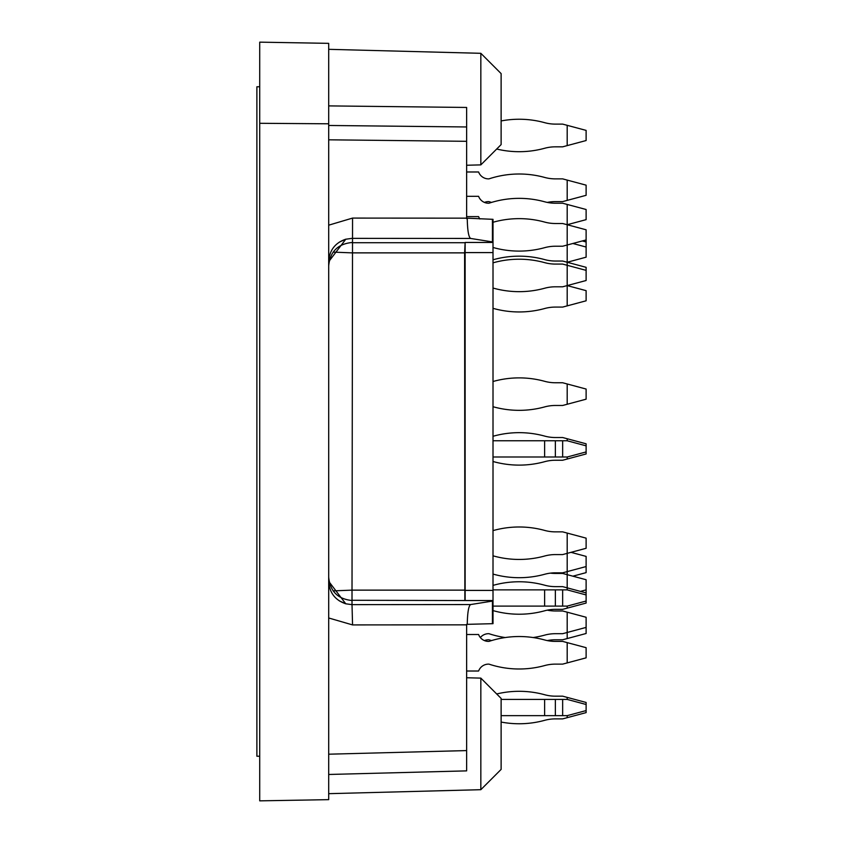<?xml version="1.0" encoding="UTF-8"?>
<svg xmlns="http://www.w3.org/2000/svg" width="843" height="843" viewBox="0 0 843 843"><rect width="100%" height="100%" fill="white"/><g stroke="black" fill="none" stroke-linecap="round" stroke-linejoin="round"><path stroke-width="1.26" d="M333.133 252.12L352.016 252.868L464.609 252.868L465.136 242.457L465.136 600.543L352.016 600.279L352.016 590.132L333.133 590.88M466.632 770.871L328.696 774.475L466.632 770.871L466.632 624.357L467.254 624.347C467.486 612.545 468.603 605.948 470.605 604.557L493.007 600.996L493.007 590.406L464.872 590.406M464.872 252.594L493.007 252.594L493.007 242.457L465.136 242.457M328.696 225.176L352.553 218.084L466.632 218.158L493.007 219.328L493.007 242.004L470.605 238.443L352.016 238.358L345.788 239.222L328.696 261.688M493.007 600.996L493.007 623.672L466.632 624.357M339.297 600.859L345.778 603.799L352.016 604.642L352.553 624.916L329.128 618.109M339.297 242.141L345.778 239.191C335.229 242.795 329.529 250.15 328.696 261.267M464.609 252.868L464.862 600.279M464.609 590.132L352.016 590.132L352.553 218.084M466.632 218.643L467.254 218.653C467.486 230.455 468.603 237.052 470.605 238.443M328.696 581.312L345.778 603.809C335.229 600.205 329.529 592.85 328.696 581.733M466.632 218.158L466.632 126.966L328.696 125.47M352.016 600.279L352.016 600.501C337.874 599.099 330.098 591.333 328.696 577.181M328.696 265.819C330.098 251.667 337.874 243.901 352.016 242.499M480.837 678.12L501.121 698.404L501.121 769.406L480.837 789.691L480.837 678.12L466.632 677.751M493.007 252.594L493.007 590.406M480.837 53.309L501.121 73.594L501.121 144.596L480.837 164.88L480.837 53.309L328.696 49.326M328.696 105.891A375571.474 265478.14 2.1 0 0 466.632 107.451L466.632 126.966M328.696 43.351L328.696 123.795L259.718 123.299L259.718 42.15L328.696 43.351M259.718 123.299L259.718 800.85L328.696 799.649L328.696 123.795M544.631 148.273A96.26 96.26 0 0 1 496.685 149.032A96.26 96.26 0 0 0 544.631 148.273A40.569 40.569 0 0 1 555.358 146.83A40.569 40.569 0 0 0 544.631 148.273M555.358 124.111A40.569 40.569 0 0 1 544.631 122.667A40.569 40.569 0 0 0 555.358 124.111L562.65 124.111L586.117 130.391L586.117 140.539L567.191 145.607L567.191 125.322M478.603 671.017A10.548 10.548 0 0 1 488.497 664.126L488.951 664.126A96.26 96.26 0 0 0 544.631 665.57A40.569 40.569 0 0 1 555.358 664.126A40.569 40.569 0 0 0 544.631 665.57A96.26 96.26 0 0 1 488.951 664.126L488.497 664.126A10.548 10.548 0 0 0 478.603 671.017L466.632 671.017M567.191 642.619L586.117 647.687L586.117 657.835L567.191 662.904L567.191 642.619L562.65 641.397L555.358 641.397A40.569 40.569 0 0 1 547.276 640.585A40.569 40.569 0 0 1 555.358 639.774L562.65 639.774L567.191 638.562L567.191 612.187L586.117 617.266L586.117 627.403L562.65 633.694L555.358 633.694A40.569 40.569 0 0 0 544.631 635.137A96.26 96.26 0 0 1 533.113 637.55M488.951 641.397L488.951 641.397A96.26 96.26 0 0 1 544.631 639.953A40.569 40.569 0 0 0 555.358 641.397M586.117 453.955L586.117 451.932L567.191 457.001L567.191 459.024L586.117 453.955M586.117 445.842L586.117 443.818L567.191 438.739L567.191 440.773L586.117 445.842L586.117 451.932M567.191 459.024L562.65 460.246L555.358 460.246A40.569 40.569 0 0 0 544.631 461.69A96.26 96.26 0 0 1 493.007 461.49M493.007 436.284A96.26 96.26 0 0 1 544.631 436.084A40.569 40.569 0 0 0 555.358 437.528L562.65 437.528L567.191 438.739M586.117 219.654L586.117 209.507L567.191 204.438L567.191 224.723L586.117 229.791L586.117 239.939L567.191 245.007L567.191 224.723L586.117 219.654M466.632 196.324L478.603 196.324A10.548 10.548 0 0 0 488.497 203.226L488.951 203.226A96.26 96.26 0 0 1 544.631 201.783A40.569 40.569 0 0 0 555.358 203.226L562.65 203.226L567.191 204.438M586.117 195.313L586.117 185.165L567.191 180.096L567.191 200.381L586.117 195.313M484.44 202.415A10.548 10.548 0 0 1 488.497 201.603L488.951 201.603A96.26 96.26 0 0 0 491.522 202.415M547.276 202.415A40.569 40.569 0 0 1 555.358 201.603L562.65 201.603L567.191 200.381M466.632 171.983L478.603 171.983A10.548 10.548 0 0 0 488.497 178.874L488.951 178.874A96.26 96.26 0 0 1 544.631 177.43A40.569 40.569 0 0 0 555.358 178.874L562.65 178.874L567.191 180.096M572.871 576.18L586.117 572.629L586.117 556.401L570.985 552.344M493.007 610.595A96.26 96.26 0 0 0 544.631 610.796A40.569 40.569 0 0 1 555.358 609.352L562.65 609.352L586.117 603.061L586.117 594.947L567.191 589.879L567.191 533.071L586.117 538.15L586.117 548.287L562.65 554.578L555.358 554.578A40.569 40.569 0 0 0 544.631 556.022A96.26 96.26 0 0 1 493.007 555.822M586.117 300.793L586.117 290.656L567.191 285.587L567.191 262.257L586.117 267.326L586.117 280.508L567.191 285.587L567.191 305.872L586.117 300.793M567.191 305.872L562.65 307.084L555.358 307.084A40.569 40.569 0 0 0 544.631 308.527A96.26 96.26 0 0 1 493.007 308.327M493.007 259.792A96.26 96.26 0 0 1 544.631 259.591A40.569 40.569 0 0 0 555.358 261.035L562.65 261.035L567.191 262.257L567.191 245.007L562.65 246.23L555.358 246.23A40.569 40.569 0 0 0 544.631 247.673A96.26 96.26 0 0 1 493.007 247.473M567.191 662.904L562.65 664.126L555.358 664.126M488.497 641.397A10.548 10.548 0 0 1 478.603 634.505L466.632 634.505M480.352 637.55A10.548 10.548 0 0 1 488.497 633.694L488.951 633.694A96.26 96.26 0 0 0 505.242 637.55M555.358 609.352A40.569 40.569 0 0 0 547.276 610.163A40.569 40.569 0 0 0 555.358 610.975L562.65 610.975L567.191 612.187M586.117 594.947L586.117 579.731L562.65 573.44L555.358 573.44A40.569 40.569 0 0 1 550.395 573.135M586.117 589.879L580.448 591.396M493.007 262.837A96.26 96.26 0 0 1 544.631 262.637A40.569 40.569 0 0 0 555.358 264.08L562.65 264.08L586.117 270.371M567.191 285.587L562.65 286.799L555.358 286.799A40.569 40.569 0 0 0 544.631 288.243A96.26 96.26 0 0 1 493.007 288.043M567.191 145.607L562.65 146.83L555.358 146.83M501.121 120.949A96.26 96.26 0 0 1 544.631 122.667M493.007 457.001L544.631 457.001L544.631 440.773L493.007 440.773M544.631 440.773L555.358 440.773L555.358 457.001L544.631 457.001M555.358 457.001L562.65 457.001L562.65 440.773L555.358 440.773M562.65 440.773L567.191 440.773M562.65 457.001L567.191 457.001M582.334 240.95L586.117 241.973L586.117 257.178L567.191 262.257M562.65 699.416L567.191 699.416L586.117 704.495L586.117 710.575L567.191 715.644L562.65 715.644L562.65 699.416L555.358 699.416L555.358 715.644L544.631 715.644L544.631 699.416L501.121 699.416M501.121 715.644L544.631 715.644M544.631 699.416L555.358 699.416M562.65 715.644L555.358 715.644M493.007 606.106L544.631 606.106L544.631 589.879L493.007 589.879M544.631 589.879L555.358 589.879L555.358 606.106L544.631 606.106M555.358 606.106L562.65 606.106L562.65 589.879L555.358 589.879M586.117 601.027L567.191 606.106L562.65 606.106M562.65 589.879L567.191 589.879M493.007 530.616A96.26 96.26 0 0 1 544.631 530.416A40.569 40.569 0 0 0 555.358 531.859L562.65 531.859L567.191 533.071M586.117 566.549L562.65 572.829L555.358 572.829A40.569 40.569 0 0 0 544.631 574.273A96.26 96.26 0 0 1 493.007 574.072M493.007 585.39A96.26 96.26 0 0 1 544.631 585.19A40.569 40.569 0 0 0 555.358 586.633L562.65 586.633L586.117 592.914M567.191 608.13L567.191 606.106M555.358 718.889A40.569 40.569 0 0 0 544.631 720.333A96.26 96.26 0 0 1 501.121 722.051A96.26 96.26 0 0 0 544.631 720.333A40.569 40.569 0 0 1 555.358 718.889L562.65 718.889L586.117 712.609L586.117 710.575M586.117 704.495L586.117 702.461L567.191 697.393L567.191 699.416M567.191 717.678L567.191 715.644M496.685 693.968A96.26 96.26 0 0 1 544.631 694.727A40.569 40.569 0 0 0 555.358 696.17L562.65 696.17L567.191 697.393M493.007 222.267A96.26 96.26 0 0 1 544.631 222.067A40.569 40.569 0 0 0 555.358 223.511L562.65 223.511L567.191 224.723M479.846 218.98A10.548 10.548 0 0 1 478.603 216.609L466.632 216.609M567.191 638.562L586.117 633.493L586.117 627.403M484.44 640.585A10.548 10.548 0 0 1 488.497 639.774L488.951 639.774A96.26 96.26 0 0 0 491.522 640.585M586.117 241.973L586.117 239.939M572.871 243.49L586.117 247.041M586.117 399.182L586.117 389.044L567.191 383.976L567.191 404.261L586.117 399.182M567.191 404.261L562.65 405.472L555.358 405.472A40.569 40.569 0 0 0 544.631 406.916A96.26 96.26 0 0 1 493.007 406.716M493.007 381.51A96.26 96.26 0 0 1 544.631 381.31A40.569 40.569 0 0 0 555.358 382.754L562.65 382.754L567.191 383.976M259.718 86.776L256.883 86.776L256.883 756.224L259.718 756.224M555.358 696.17A40.569 40.569 0 0 1 544.631 694.727M493.007 600.543L465.136 600.543M492.438 219.317L492.438 241.836M492.438 601.164L492.438 623.683M464.862 242.721L352.016 242.721M470.605 604.557L352.016 604.642L352.016 600.501M466.632 624.842L352.553 624.916M466.632 141.308L328.696 139.812M466.632 750.586L328.696 754.2M480.837 789.691L328.696 793.674M480.837 164.88L466.632 165.249"/></g></svg>
